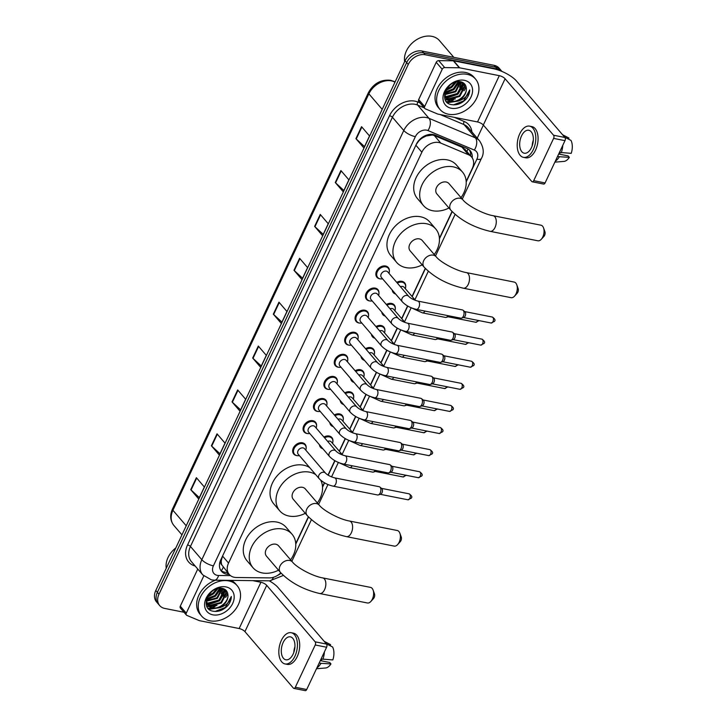 <?xml version="1.0" encoding="UTF-8"?>
<svg xmlns="http://www.w3.org/2000/svg" width="727" height="727" viewBox="0 0 727 727"><rect width="100%" height="100%" fill="white"/><g stroke="black" fill="none" stroke-linecap="round" stroke-linejoin="round"><path stroke-width="1.09" d="M396.733 282.376A7.488 5.652 -40.6 0 1 401.958 281.331A7.488 5.652 -40.6 0 1 404.63 282.839A7.488 5.652 -40.6 0 1 405.702 286.493M386.337 304.477A7.488 5.652 -40.6 0 1 391.562 303.432A7.488 5.652 -40.6 0 1 394.234 304.94A7.488 5.652 -40.6 0 1 395.297 308.593M375.932 326.577A7.488 5.652 -40.6 0 1 381.157 325.523A7.488 5.652 -40.6 0 1 383.838 327.032A7.488 5.652 -40.6 0 1 384.901 330.694M365.536 348.678A7.488 5.652 -40.6 0 1 370.761 347.624A7.488 5.652 -40.6 0 1 373.442 349.133A7.488 5.652 -40.6 0 1 374.505 352.795M355.139 370.77A7.488 5.652 -40.6 0 1 360.365 369.725A7.488 5.652 -40.6 0 1 363.037 371.233A7.488 5.652 -40.6 0 1 364.109 374.887M344.743 392.871A7.488 5.652 -40.6 0 1 349.96 391.826A7.488 5.652 -40.6 0 1 352.64 393.334A7.488 5.652 -40.6 0 1 353.704 396.987M334.338 414.972A7.488 5.652 -40.6 0 1 339.564 413.917A7.488 5.652 -40.6 0 1 342.244 415.426A7.488 5.652 -40.6 0 1 343.308 419.088M323.942 437.072A7.488 5.652 -40.6 0 1 329.167 436.018A7.488 5.652 -40.6 0 1 331.839 437.527A7.488 5.652 -40.6 0 1 332.911 441.189M369.988 300.969A7.488 5.652 -40.6 0 1 369.216 300.869A7.488 5.652 -40.6 0 1 366.535 299.36A7.488 5.652 -40.6 0 1 367.162 291.636A7.488 5.652 -40.6 0 1 375.223 288.11A7.488 5.652 -40.6 0 1 377.895 289.619A7.488 5.652 -40.6 0 1 378.958 293.272M359.592 323.07A7.488 5.652 -40.6 0 1 358.811 322.97A7.488 5.652 -40.6 0 1 356.139 321.461A7.488 5.652 -40.6 0 1 356.766 313.737A7.488 5.652 -40.6 0 1 364.818 310.202A7.488 5.652 -40.6 0 1 367.498 311.71A7.488 5.652 -40.6 0 1 368.562 315.373M349.196 345.171A7.488 5.652 -40.6 0 1 348.415 345.071A7.488 5.652 -40.6 0 1 345.743 343.562A7.488 5.652 -40.6 0 1 346.361 335.838A7.488 5.652 -40.6 0 1 354.422 332.303A7.488 5.652 -40.6 0 1 357.102 333.811A7.488 5.652 -40.6 0 1 358.166 337.473M338.791 367.271A7.488 5.652 -40.6 0 1 338.019 367.171A7.488 5.652 -40.6 0 1 335.338 365.654A7.488 5.652 -40.6 0 1 335.965 357.938A7.488 5.652 -40.6 0 1 344.025 354.403A7.488 5.652 -40.6 0 1 346.697 355.912A7.488 5.652 -40.6 0 1 347.77 359.565M380.385 278.877A7.488 5.652 -40.6 0 1 379.612 278.777A7.488 5.652 -40.6 0 1 376.931 277.26A7.488 5.652 -40.6 0 1 377.558 269.544A7.488 5.652 -40.6 0 1 385.619 266.009A7.488 5.652 -40.6 0 1 388.3 267.518A7.488 5.652 -40.6 0 1 389.363 271.171M328.395 389.363A7.488 5.652 -40.6 0 1 327.623 389.263A7.488 5.652 -40.6 0 1 324.942 387.755A7.488 5.652 -40.6 0 1 325.569 380.03A7.488 5.652 -40.6 0 1 333.629 376.504A7.488 5.652 -40.6 0 1 336.301 378.013A7.488 5.652 -40.6 0 1 337.364 381.666M317.999 411.464A7.488 5.652 -40.6 0 1 317.217 411.364A7.488 5.652 -40.6 0 1 314.546 409.855A7.488 5.652 -40.6 0 1 315.164 402.131A7.488 5.652 -40.6 0 1 323.224 398.596A7.488 5.652 -40.6 0 1 325.905 400.104A7.488 5.652 -40.6 0 1 326.968 403.767M307.594 433.565A7.488 5.652 -40.6 0 1 306.821 433.465A7.488 5.652 -40.6 0 1 304.14 431.956A7.488 5.652 -40.6 0 1 304.767 424.232A7.488 5.652 -40.6 0 1 312.828 420.697A7.488 5.652 -40.6 0 1 315.5 422.205A7.488 5.652 -40.6 0 1 316.572 425.868M297.198 455.665A7.488 5.652 -40.6 0 1 296.425 455.556A7.488 5.652 -40.6 0 1 293.744 454.048A7.488 5.652 -40.6 0 1 294.371 446.333A7.488 5.652 -40.6 0 1 302.432 442.798A7.488 5.652 -40.6 0 1 305.104 444.306A7.488 5.652 -40.6 0 1 306.167 447.959M466.18 181.423L472.314 168.382A14.031 10.605 139.4 0 0 471.587 156.987L465.253 149.617L461.972 147.181L434.283 135.531L432.438 135.004L426.158 136.004L422.814 137.685A4.68 3.535 139.4 0 0 420.161 139.048M471.587 156.987A14.031 10.605 139.4 0 0 468.461 154.733L440.771 143.092A14.031 10.605 139.4 0 0 438.881 142.519A14.031 10.605 139.4 0 0 421.869 152.225L228.542 563.071A14.031 10.605 139.4 0 0 229.269 574.466A14.031 10.605 139.4 0 0 236.348 577.502L269.335 577.892A14.031 10.605 139.4 0 0 280.804 572.849M221.78 564.888A14.031 10.605 -40.6 0 1 221.299 560.544L221.199 560.753A4.68 3.535 139.4 0 0 221.78 564.888L229.269 574.466M419.815 139.393A4.68 3.535 139.4 0 0 418.77 140.902L418.67 141.111A14.031 10.605 -40.6 0 1 422.814 137.685M418.67 141.111L416.344 144.328M228.542 563.071L222.553 556.082L221.299 560.544M295.744 543.614L308.357 516.815M322.506 486.736L324.378 482.746M327.986 475.094L334.783 460.654M339.236 451.176L345.18 438.554M349.642 429.075L355.576 416.453M360.038 406.984L365.981 394.352M370.434 384.883L376.377 372.26M380.839 362.782L386.773 350.16M391.235 340.681L397.178 328.059M401.631 318.59L407.574 305.958M412.027 296.489L425.259 268.39M439.408 238.302L452.021 211.502M395.624 294.017A7.488 5.652 -40.6 0 1 393.271 292.581A7.488 5.652 -40.6 0 1 392.216 290.046M385.228 316.118A7.488 5.652 -40.6 0 1 382.875 314.682A7.488 5.652 -40.6 0 1 381.811 312.137M374.832 338.219A7.488 5.652 -40.6 0 1 372.478 336.783A7.488 5.652 -40.6 0 1 371.415 334.238M364.427 360.319A7.488 5.652 -40.6 0 1 362.082 358.884A7.488 5.652 -40.6 0 1 361.019 356.339M354.031 382.411A7.488 5.652 -40.6 0 1 351.677 380.975A7.488 5.652 -40.6 0 1 350.623 378.44M343.635 404.512A7.488 5.652 -40.6 0 1 341.281 403.076A7.488 5.652 -40.6 0 1 340.218 400.532M333.23 426.613A7.488 5.652 -40.6 0 1 330.885 425.177A7.488 5.652 -40.6 0 1 329.822 422.632M322.833 448.713A7.488 5.652 -40.6 0 1 320.48 447.278A7.488 5.652 -40.6 0 1 319.426 444.733M472.186 157.786A14.031 10.605 139.4 0 0 470.205 150.771A14.031 10.605 139.4 0 0 467.079 148.517L435.237 135.131A14.031 10.605 139.4 0 0 433.347 134.55A14.031 10.605 139.4 0 0 416.335 144.264L220.754 559.899A14.031 10.605 139.4 0 0 221.481 571.295A14.031 10.605 139.4 0 0 228.56 574.339L229.169 574.339M227.687 593.359A18.711 14.14 -40.6 0 1 225.688 597.403A18.711 14.14 -40.6 0 0 227.687 593.359M215.056 606.545A18.711 14.14 -40.6 0 1 211.83 607.672A18.711 14.14 -40.6 0 0 215.056 606.545M211.094 607.845A18.711 14.14 -40.6 0 1 208.095 608.254A18.711 14.14 -40.6 0 0 211.094 607.845M466.071 86.777A18.711 14.14 -40.6 0 1 464.071 90.811A18.711 14.14 -40.6 0 0 466.071 86.777M453.439 99.953A18.711 14.14 -40.6 0 1 450.213 101.08A18.711 14.14 -40.6 0 0 453.439 99.953M449.477 101.253A18.711 14.14 -40.6 0 1 446.478 101.662A18.711 14.14 -40.6 0 0 449.477 101.253M183.995 612.252L164.72 608.426A14.031 10.605 -40.6 0 1 159.704 605.6A14.031 10.605 -40.6 0 1 158.977 594.204L408.247 64.476A14.031 10.605 -40.6 0 1 425.25 54.761L497.304 69.056A14.031 10.605 -40.6 0 1 501.884 71.41M483.373 125.089L477.23 138.148M159.704 605.6L156.514 601.874A14.031 10.605 -40.6 0 1 155.787 590.478L405.057 60.759A14.031 10.605 -40.6 0 1 422.06 51.044L494.115 65.339L495.705 67.193A14.031 10.605 -40.6 0 1 500.721 70.028A14.031 10.605 -40.6 0 0 495.705 67.193L423.659 52.907L495.705 67.193L497.304 69.056M405.057 60.759L406.647 62.613A14.031 10.605 -40.6 0 1 423.659 52.907A14.031 10.605 -40.6 0 0 406.647 62.613L157.377 592.341L406.647 62.613L408.247 64.476M158.104 603.737A14.031 10.605 -40.6 0 1 157.377 592.341A14.031 10.605 -40.6 0 0 158.104 603.737M227.569 572.485L226.96 572.476A14.031 10.605 -40.6 0 1 220.754 570.304M469.333 149.907A14.031 10.605 -40.6 0 1 470.596 155.842M199.343 497.632L191.065 489.989A3.744 1.254 -154.8 0 1 190.738 489.662L198.716 498.958L204.351 486.99L196.372 477.694L190.738 489.662M219.99 453.757L211.711 446.114A3.744 1.254 -154.8 0 1 211.384 445.778L219.363 455.084L224.997 443.116L217.019 433.819L211.384 445.778M240.637 409.874L232.358 402.24A3.744 1.254 -154.8 0 1 232.031 401.904L240.01 411.2L245.644 399.232L237.665 389.936L232.031 401.904M261.284 365.999L253.005 358.356A3.744 1.254 -154.8 0 1 252.678 358.029L260.657 367.326L266.291 355.358L258.312 346.061L252.678 358.029M364.518 146.609L356.239 138.966A3.744 1.254 -154.8 0 1 355.921 138.639L363.891 147.935L369.525 135.967L361.546 126.671L355.921 138.639M343.871 190.483L335.592 182.85A3.744 1.254 -154.8 0 1 335.274 182.513L343.244 191.81L348.878 179.842L340.899 170.545L335.274 182.513M323.224 234.367L314.945 226.724A3.744 1.254 -154.8 0 1 314.618 226.397L322.597 235.693L328.231 223.725L320.253 214.429L314.618 226.397M302.577 278.241L294.299 270.598A3.744 1.254 -154.8 0 1 293.972 270.271L301.95 279.568L307.585 267.6L299.606 258.303L293.972 270.271M281.931 322.116L273.652 314.482A3.744 1.254 -154.8 0 1 273.325 314.146L281.304 323.442L286.938 311.483L278.959 302.178L273.325 314.146M494.115 65.339A14.031 10.605 -40.6 0 1 499.131 68.165L501.939 71.437M424.659 106.551A2.335 1.772 139.4 0 0 424.777 108.45L418.797 101.48A2.335 1.772 -40.6 0 1 418.679 99.581L424.659 106.551L442.207 69.256L436.227 62.286A2.335 1.772 -40.6 0 1 438.717 60.632L453.33 60.804A2.335 1.772 -40.6 0 1 453.675 60.841L493.324 68.701A18.711 6.252 -154.8 0 1 516.47 81.006L564.924 137.485A2.335 1.318 101.2 0 1 564.988 140.647L553.611 138.394A2.335 1.318 -78.8 0 0 553.547 135.231L505.092 78.752A4.68 1.563 25.2 0 0 499.304 75.672L459.655 67.811A2.335 1.772 139.4 0 0 459.31 67.775L444.697 67.602A2.335 1.772 139.4 0 0 442.207 69.256M418.679 99.581L436.227 62.286M424.777 108.45A2.335 1.772 139.4 0 0 425.304 108.832L437.563 113.985A2.335 1.772 139.4 0 0 437.881 114.084L477.53 121.945A4.68 1.563 25.2 0 1 483.319 125.026L531.773 181.505A2.335 1.318 -78.8 0 0 532.264 181.805A2.335 1.318 -78.8 0 0 533.709 180.669L545.086 182.931L564.988 140.647M545.086 182.931A2.335 1.318 101.2 0 1 543.632 184.058L532.264 181.805M533.709 180.669L553.611 138.394M531.492 147.554A11.696 6.579 -78.8 0 0 528.783 130.269A11.696 6.579 -78.8 0 0 521.523 135.931A11.696 6.579 -78.8 0 0 524.231 153.206A11.696 6.579 -78.8 0 0 531.492 147.554M523.413 157.341L525.694 157.795A15.903 8.951 -78.8 0 0 535.563 150.089A15.903 8.951 -78.8 0 0 531.882 126.589L529.601 126.144A15.903 8.951 -78.8 0 0 519.732 133.841A15.903 8.951 -78.8 0 0 523.413 157.341A15.903 8.951 -78.8 0 0 533.291 149.644A15.903 8.951 -78.8 0 0 529.601 126.144M555.301 161.23A15.44 8.688 -78.8 0 0 559.381 156.732L569.341 157.332L568.114 155.905L558.681 154.033M557.582 156.378L559.381 156.732M568.478 139.13L568.977 138.075L562.689 134.877M568.977 138.075A12.159 6.843 -78.8 0 0 568.587 137.848L562.589 134.768M554.865 162.148L563.916 161.403A12.159 6.843 -78.8 0 0 569.341 157.332M559.745 152.443A9.351 5.271 -78.8 0 0 560.008 154.297M564.679 137.203L570.977 140.393A12.159 6.843 -78.8 0 1 571.213 153.352L559.463 152.388M561.253 152.743A15.44 8.688 -78.8 0 0 562.798 145.291M533.327 140.138A11.696 6.579 -78.8 0 0 532.2 145.818M404.63 61.659A21.047 15.912 -40.6 0 1 412.318 42.938A21.047 15.912 -40.6 0 1 431.929 36.35A21.047 15.912 -40.6 0 1 439.453 40.594L453.83 57.351M448.395 114.221A23.391 17.675 -40.6 0 1 440.035 109.504A23.391 17.675 -40.6 0 1 441.98 85.368A23.391 17.675 -40.6 0 1 467.17 74.336A23.391 17.675 -40.6 0 1 475.531 79.052A23.391 17.675 -40.6 0 1 473.577 103.179A23.391 17.675 -40.6 0 1 448.395 114.221M440.035 109.504L438.436 107.651A23.391 17.675 -40.6 0 1 440.389 83.514A23.391 17.675 -40.6 0 1 465.571 72.473A23.391 17.675 -40.6 0 1 473.931 77.189L475.531 79.052M466.089 99.117C468.47 96.173 469.687 93.101 469.733 89.894C468.188 95.737 464.008 99.535 457.201 101.271A11.696 8.842 -40.6 0 0 466.252 87.849C465.834 84.632 464.035 82.624 460.863 81.815C447.896 78.452 437.354 102.153 451.14 104.552C456.574 105.56 461.554 103.752 466.089 99.117M464.353 80.315A16.376 12.377 -40.6 0 1 471.051 96.909A16.376 12.377 -40.6 0 1 451.213 108.241A16.376 12.377 -40.6 0 1 444.506 91.647A16.376 12.377 -40.6 0 1 464.353 80.315M445.497 97.536L448.414 98.799L459.3 95.828L464.326 86.24L463.281 82.814M445.678 97.881L448.913 99.381L459.8 96.409L464.826 86.822L463.435 82.914M444.933 96L446.414 96.473L457.31 93.501L462.336 83.923L462.054 82.178M445.051 96.4L446.914 97.054L457.801 94.083L462.826 84.505L462.417 82.333M444.67 94.201L455.311 91.184L460.345 81.715M444.706 94.683L455.811 91.766L460.809 81.806M445.197 92.065L453.321 88.858L458.11 81.624M445.006 92.656L453.821 89.439L458.728 81.606M446.587 89.112L451.322 86.531L454.948 82.287M446.096 89.975L451.821 87.113L455.884 82.006M444.533 95.755L446.551 99.145L450.904 101.707L457.201 101.271M446.314 98.854L450.404 101.126C457.801 103.243 467.615 94.546 466.252 87.849M444.67 94.156L446.551 99.145M444.56 96.773L445.178 97.3M444.57 96.836L445.369 97.636M445.805 90.557L451.967 87.24L456.429 81.869M444.797 93.483L453.966 89.566L459.5 81.624M444.724 97.891L445.66 98.072M446.578 98.163L457.955 94.21L463.935 84.141M446.614 101.835L448.768 102.552L458.792 100.944M446.024 90.121L447.378 89.594M455.593 82.596L455.956 81.978M457.592 84.914L459.164 81.606M459.582 87.24L461.627 82.024M461.581 89.566L463.708 83.596M445.224 99.563L447.559 100.126M447.968 100.172L455.356 98.899M446.387 101.544L448.514 102.262L457.247 101.262M453.457 104.87L463.69 100.889L469.733 89.894M543.532 227.878L544.896 231.64A3.272 1.845 101.2 0 1 544.596 235.375A3.272 1.845 101.2 0 1 543.969 236.348L541.27 239.301A7.952 4.48 -78.8 0 0 542.796 236.947A7.952 4.48 -78.8 0 0 543.532 227.878A7.952 4.48 -78.8 0 0 540.952 225.197L493.179 215.719A7.952 4.48 101.2 0 1 495.023 227.469A7.952 4.48 101.2 0 1 490.08 231.322L537.862 240.791A7.952 4.48 -78.8 0 0 541.27 239.301M493.179 215.719C483.082 214.056 467.07 205.278 462.945 199.88L448.986 183.613A7.952 6.007 139.4 0 0 446.142 182.004A7.952 6.007 139.4 0 0 437.581 185.758A7.952 6.007 139.4 0 0 436.918 193.964L450.876 210.239C460.863 220.472 473.931 227.496 490.08 231.322M448.959 208.004A25.727 19.447 -40.6 0 1 432.629 210.73A25.727 19.447 -40.6 0 1 423.423 205.541A25.727 19.447 -40.6 0 1 425.577 178.996A25.727 19.447 -40.6 0 1 453.275 166.856A25.727 19.447 -40.6 0 1 462.472 172.035A25.727 19.447 -40.6 0 1 461.027 197.644M423.423 205.541L417.443 198.571A25.727 19.447 -40.6 0 1 419.588 172.017A25.727 19.447 -40.6 0 1 447.296 159.876A25.727 19.447 -40.6 0 1 456.492 165.065L462.472 172.035M516.761 284.757L518.133 288.519A3.272 1.845 101.2 0 1 517.833 292.254A3.272 1.845 101.2 0 1 517.197 293.226L514.498 296.18A7.952 4.48 -78.8 0 0 516.034 293.826A7.952 4.48 -78.8 0 0 516.761 284.757A7.952 4.48 -78.8 0 0 514.189 282.076L466.407 272.598A7.952 4.48 101.2 0 1 468.252 284.348A7.952 4.48 101.2 0 1 463.317 288.201L511.09 297.679A7.952 4.48 -78.8 0 0 514.498 296.18M466.407 272.598C456.311 270.935 440.308 262.165 436.182 256.767L422.223 240.492A7.952 6.007 139.4 0 0 419.379 238.892A7.952 6.007 139.4 0 0 410.81 242.645A7.952 6.007 139.4 0 0 410.146 250.851L424.114 267.118C434.101 277.35 447.169 284.384 463.317 288.201M422.196 264.882A25.727 19.447 -40.6 0 1 405.866 267.609A25.727 19.447 -40.6 0 1 396.66 262.42A25.727 19.447 -40.6 0 1 398.805 235.875A25.727 19.447 -40.6 0 1 426.513 223.734A25.727 19.447 -40.6 0 1 435.709 228.923A25.727 19.447 -40.6 0 1 434.264 254.532M396.66 262.42L390.681 255.45A25.727 19.447 -40.6 0 1 392.825 228.905A25.727 19.447 -40.6 0 1 420.524 216.764A25.727 19.447 -40.6 0 1 429.73 221.944L435.709 228.923M399.859 533.191L401.231 536.953A3.272 1.845 101.2 0 1 400.931 540.688A3.272 1.845 101.2 0 1 400.295 541.651L397.596 544.614A7.952 4.48 -78.8 0 0 399.132 542.26A7.952 4.48 -78.8 0 0 399.859 533.191A7.952 4.48 -78.8 0 0 397.287 530.51L349.505 521.032A7.952 4.48 101.2 0 1 351.35 532.782A7.952 4.48 101.2 0 1 346.415 536.626L394.188 546.104A7.952 4.48 -78.8 0 0 397.596 544.614M349.505 521.032C339.409 519.369 323.406 510.59 319.28 505.192L305.322 488.926A7.952 6.007 139.4 0 0 302.477 487.317A7.952 6.007 139.4 0 0 293.908 491.07A7.952 6.007 139.4 0 0 293.245 499.276L307.212 515.552C317.199 525.785 330.267 532.809 346.415 536.626M305.295 513.317A25.727 19.447 -40.6 0 1 288.964 516.043A25.727 19.447 -40.6 0 1 279.759 510.854A25.727 19.447 -40.6 0 1 281.903 484.3A25.727 19.447 -40.6 0 1 309.611 472.159A25.727 19.447 -40.6 0 1 315.7 474.613M279.759 510.854L273.779 503.884A25.727 19.447 -40.6 0 1 275.924 477.33A25.727 19.447 -40.6 0 1 303.622 465.189A25.727 19.447 -40.6 0 1 309.72 467.643M320.716 480.183A25.727 19.447 -40.6 0 1 317.363 502.957M373.096 590.07L374.46 593.832A3.272 1.845 101.2 0 1 374.16 597.567A3.272 1.845 101.2 0 1 373.533 598.539L370.834 601.493A7.952 4.48 -78.8 0 0 372.36 599.139A7.952 4.48 -78.8 0 0 373.096 590.07A7.952 4.48 -78.8 0 0 370.525 587.389L322.743 577.91A7.952 4.48 101.2 0 1 324.587 589.661A7.952 4.48 101.2 0 1 319.644 593.514L367.426 602.983A7.952 4.48 -78.8 0 0 370.834 601.493M322.743 577.91C312.646 576.247 296.634 567.469 292.508 562.071L278.55 545.804A7.952 6.007 139.4 0 0 275.706 544.205A7.952 6.007 139.4 0 0 267.145 547.958A7.952 6.007 139.4 0 0 266.482 556.164L280.44 572.431C290.427 582.663 303.504 589.688 319.644 593.514M278.523 570.195A25.727 19.447 -40.6 0 1 262.193 572.921A25.727 19.447 -40.6 0 1 252.996 567.732A25.727 19.447 -40.6 0 1 255.141 541.188A25.727 19.447 -40.6 0 1 282.839 529.047A25.727 19.447 -40.6 0 1 292.045 534.227A25.727 19.447 -40.6 0 1 290.591 559.835M252.996 567.732L247.007 560.762A25.727 19.447 -40.6 0 1 249.152 534.209A25.727 19.447 -40.6 0 1 276.86 522.068A25.727 19.447 -40.6 0 1 286.056 527.257L292.045 534.227M416.262 309.357C410.591 308.039 405.939 305.531 402.313 301.814L381.411 277.46A4.208 3.181 -40.6 0 1 381.766 273.116A4.208 3.181 -40.6 0 1 386.301 271.126A4.208 3.181 -40.6 0 1 387.809 271.971L408.701 296.334C410.764 298.397 413.836 299.978 417.898 301.096A4.208 2.372 101.2 0 1 418.879 307.321A4.208 2.372 101.2 0 1 418.77 307.539A4.208 2.372 101.2 0 1 416.262 309.357L460.782 318.19A4.208 2.372 101.2 0 0 461.472 318.144A4.208 2.372 101.2 0 0 463.399 316.145A4.208 2.372 101.2 0 0 463.29 310.465A4.208 2.372 101.2 0 0 463.044 310.229A4.208 2.372 101.2 0 0 462.417 309.929L417.898 301.096M382.584 278.814A7.016 5.307 -40.6 0 1 380.203 278.841A7.016 5.307 -40.6 0 1 377.686 277.423A7.016 5.307 -40.6 0 1 378.276 270.18A7.016 5.307 -40.6 0 1 385.828 266.873A7.016 5.307 -40.6 0 1 388.336 268.29A7.016 5.307 -40.6 0 1 388.972 273.334M464.717 311.61A3.044 1.708 101.2 0 1 464.916 311.747A3.044 1.708 101.2 0 1 465.098 311.919A3.044 1.708 101.2 0 1 465.171 316.018A3.044 1.708 101.2 0 1 463.781 317.463L461.472 318.144M405.866 331.457C400.186 330.14 395.543 327.632 391.917 323.915L371.015 299.551A4.208 3.181 -40.6 0 1 371.37 295.207A4.208 3.181 -40.6 0 1 375.904 293.226A4.208 3.181 -40.6 0 1 377.404 294.072L398.305 318.435C400.368 320.489 403.43 322.079 407.502 323.197A4.208 2.372 101.2 0 1 408.474 329.413A4.208 2.372 101.2 0 1 408.365 329.64A4.208 2.372 101.2 0 1 405.866 331.457L450.386 340.281A4.208 2.372 101.2 0 0 451.076 340.245A4.208 2.372 101.2 0 0 452.994 338.246A4.208 2.372 101.2 0 0 452.894 332.566A4.208 2.372 101.2 0 0 452.648 332.33A4.208 2.372 101.2 0 0 452.021 332.03L407.502 323.197M372.188 300.914A7.016 5.307 -40.6 0 1 369.798 300.942A7.016 5.307 -40.6 0 1 367.289 299.524A7.016 5.307 -40.6 0 1 367.88 292.281A7.016 5.307 -40.6 0 1 375.432 288.973A7.016 5.307 -40.6 0 1 377.94 290.382A7.016 5.307 -40.6 0 1 378.576 295.435M481.901 339.145C484.527 340.945 485.245 342.372 484.064 343.426A3.044 1.018 -154.8 0 1 482.61 343.635A3.044 1.708 101.2 0 0 481.901 339.145L454.311 333.675A3.044 1.708 101.2 0 1 454.52 333.838A3.044 1.708 101.2 0 1 454.693 334.011A3.044 1.708 101.2 0 1 454.775 338.119A3.044 1.708 101.2 0 1 453.384 339.564L451.076 340.245M395.47 353.549C389.79 352.241 385.137 349.723 381.521 346.016L360.619 321.652A4.208 3.181 -40.6 0 1 360.965 317.308A4.208 3.181 -40.6 0 1 365.499 315.318A4.208 3.181 -40.6 0 1 367.008 316.172L387.909 340.527C389.972 342.59 393.034 344.18 397.106 345.298A4.208 2.372 101.2 0 1 398.078 351.514A4.208 2.372 101.2 0 1 397.969 351.741A4.208 2.372 101.2 0 1 395.47 353.549L439.98 362.382A4.208 2.372 101.2 0 0 440.68 362.346A4.208 2.372 101.2 0 0 442.598 360.347A4.208 2.372 101.2 0 0 442.489 354.667A4.208 2.372 101.2 0 0 442.243 354.422A4.208 2.372 101.2 0 0 441.625 354.122L397.106 345.298M361.782 323.015A7.016 5.307 -40.6 0 1 359.402 323.033A7.016 5.307 -40.6 0 1 356.893 321.625A7.016 5.307 -40.6 0 1 357.475 314.382A7.016 5.307 -40.6 0 1 365.036 311.065A7.016 5.307 -40.6 0 1 367.544 312.483A7.016 5.307 -40.6 0 1 368.171 317.535M443.915 355.812A3.044 1.708 101.2 0 1 444.124 355.939A3.044 1.708 101.2 0 1 444.297 356.112A3.044 1.708 101.2 0 1 444.37 360.219A3.044 1.708 101.2 0 1 442.988 361.655L440.68 362.346M385.065 375.65C379.394 374.341 374.741 371.824 371.115 368.107L350.214 343.753A4.208 3.181 -40.6 0 1 350.568 339.409A4.208 3.181 -40.6 0 1 355.103 337.419A4.208 3.181 -40.6 0 1 356.612 338.273L377.504 362.628C379.576 364.69 382.638 366.281 386.7 367.389A4.208 2.372 101.2 0 1 387.682 373.614A4.208 2.372 101.2 0 1 387.573 373.832A4.208 2.372 101.2 0 1 385.065 375.65L429.584 384.483A4.208 2.372 101.2 0 0 430.275 384.447A4.208 2.372 101.2 0 0 432.202 382.447A4.208 2.372 101.2 0 0 432.092 376.759A4.208 2.372 101.2 0 0 431.847 376.522A4.208 2.372 101.2 0 0 431.22 376.222L386.7 367.389M351.386 345.116A7.016 5.307 -40.6 0 1 349.005 345.134A7.016 5.307 -40.6 0 1 346.497 343.717A7.016 5.307 -40.6 0 1 347.079 336.483A7.016 5.307 -40.6 0 1 354.631 333.166A7.016 5.307 -40.6 0 1 357.139 334.584A7.016 5.307 -40.6 0 1 357.775 339.627M433.519 377.904A3.044 1.708 101.2 0 1 433.719 378.04A3.044 1.708 101.2 0 1 433.901 378.213A3.044 1.708 101.2 0 1 433.974 382.311A3.044 1.708 101.2 0 1 432.592 383.756L430.275 384.447M374.669 397.751C368.989 396.433 364.345 393.925 360.719 390.208L339.818 365.854A4.208 3.181 -40.6 0 1 340.172 361.51A4.208 3.181 -40.6 0 1 344.707 359.52A4.208 3.181 -40.6 0 1 346.206 360.365L367.108 384.728C369.171 386.791 372.242 388.372 376.304 389.49A4.208 2.372 101.2 0 1 377.286 395.715A4.208 2.372 101.2 0 1 377.177 395.933A4.208 2.372 101.2 0 1 374.669 397.751L419.188 406.584A4.208 2.372 101.2 0 0 419.879 406.538A4.208 2.372 101.2 0 0 421.796 404.539A4.208 2.372 101.2 0 0 421.696 398.859A4.208 2.372 101.2 0 0 421.451 398.623A4.208 2.372 101.2 0 0 420.824 398.323L376.304 389.49M340.99 367.208A7.016 5.307 -40.6 0 1 338.6 367.235A7.016 5.307 -40.6 0 1 336.092 365.817A7.016 5.307 -40.6 0 1 336.683 358.575A7.016 5.307 -40.6 0 1 344.234 355.267A7.016 5.307 -40.6 0 1 346.743 356.684A7.016 5.307 -40.6 0 1 347.379 361.728M450.704 405.439C453.33 407.238 454.057 408.665 452.866 409.719A3.044 1.018 -154.8 0 1 451.412 409.937A3.044 1.708 101.2 0 0 450.704 405.439L423.114 399.968A3.044 1.708 101.2 0 1 423.323 400.141A3.044 1.708 101.2 0 1 423.496 400.304A3.044 1.708 101.2 0 1 423.577 404.412A3.044 1.708 101.2 0 1 422.187 405.857L419.879 406.538M364.272 419.852C358.593 418.534 353.94 416.017 350.323 412.309L329.422 387.945A4.208 3.181 -40.6 0 1 329.776 383.602A4.208 3.181 -40.6 0 1 334.302 381.62A4.208 3.181 -40.6 0 1 335.81 382.466L356.712 406.829C358.774 408.883 361.837 410.473 365.908 411.591A4.208 2.372 101.2 0 1 366.881 417.807A4.208 2.372 101.2 0 1 366.772 418.034A4.208 2.372 101.2 0 1 364.272 419.852L408.783 428.676A4.208 2.372 101.2 0 0 409.483 428.639A4.208 2.372 101.2 0 0 411.4 426.64A4.208 2.372 101.2 0 0 411.291 420.96A4.208 2.372 101.2 0 0 411.055 420.724A4.208 2.372 101.2 0 0 410.428 420.424L365.908 411.591M330.585 389.308A7.016 5.307 -40.6 0 1 328.204 389.336A7.016 5.307 -40.6 0 1 325.696 387.918A7.016 5.307 -40.6 0 1 326.278 380.675A7.016 5.307 -40.6 0 1 333.838 377.368A7.016 5.307 -40.6 0 1 336.347 378.776A7.016 5.307 -40.6 0 1 336.983 383.829M412.727 422.105A3.044 1.708 101.2 0 1 412.927 422.233A3.044 1.708 101.2 0 1 413.1 422.405A3.044 1.708 101.2 0 1 413.181 426.513A3.044 1.708 101.2 0 1 411.791 427.958L409.483 428.639M353.867 441.943C348.197 440.635 343.544 438.117 339.918 434.41L319.026 410.046A4.208 3.181 -40.6 0 1 319.371 405.702A4.208 3.181 -40.6 0 1 323.906 403.712A4.208 3.181 -40.6 0 1 325.414 404.566L346.316 428.921C348.378 430.984 351.441 432.574 355.512 433.692A4.208 2.372 101.2 0 1 356.484 439.908A4.208 2.372 101.2 0 1 356.375 440.135A4.208 2.372 101.2 0 1 353.867 441.943L398.387 450.776A4.208 2.372 101.2 0 0 399.078 450.74A4.208 2.372 101.2 0 0 401.004 448.741A4.208 2.372 101.2 0 0 400.895 443.061A4.208 2.372 101.2 0 0 400.65 442.816A4.208 2.372 101.2 0 0 400.023 442.516L355.512 433.692M320.189 411.409A7.016 5.307 -40.6 0 1 317.808 411.427A7.016 5.307 -40.6 0 1 315.3 410.019A7.016 5.307 -40.6 0 1 315.882 402.776A7.016 5.307 -40.6 0 1 323.433 399.459A7.016 5.307 -40.6 0 1 325.95 400.877A7.016 5.307 -40.6 0 1 326.577 405.93M402.322 444.206A3.044 1.708 101.2 0 1 402.522 444.333A3.044 1.708 101.2 0 1 402.703 444.506A3.044 1.708 101.2 0 1 402.776 448.614A3.044 1.708 101.2 0 1 401.395 450.049L399.078 450.74M343.471 464.044C337.801 462.735 333.148 460.218 329.522 456.501L308.621 432.147A4.208 3.181 -40.6 0 1 308.975 427.803A4.208 3.181 -40.6 0 1 313.51 425.813A4.208 3.181 -40.6 0 1 315.009 426.667L335.91 451.022C337.973 453.085 341.045 454.675 345.107 455.784A4.208 2.372 101.2 0 1 346.088 462.008A4.208 2.372 101.2 0 1 345.979 462.227A4.208 2.372 101.2 0 1 343.471 464.044L387.991 472.877A4.208 2.372 101.2 0 0 388.681 472.841A4.208 2.372 101.2 0 0 390.599 470.842A4.208 2.372 101.2 0 0 390.499 465.153A4.208 2.372 101.2 0 0 390.254 464.916A4.208 2.372 101.2 0 0 389.627 464.617L345.107 455.784M309.793 433.51A7.016 5.307 -40.6 0 1 307.412 433.528A7.016 5.307 -40.6 0 1 304.895 432.111A7.016 5.307 -40.6 0 1 305.485 424.877A7.016 5.307 -40.6 0 1 313.037 421.56A7.016 5.307 -40.6 0 1 315.545 422.978A7.016 5.307 -40.6 0 1 316.181 428.021M391.926 466.298A3.044 1.708 101.2 0 1 392.126 466.434A3.044 1.708 101.2 0 1 392.307 466.607A3.044 1.708 101.2 0 1 392.38 470.705A3.044 1.708 101.2 0 1 390.99 472.15L388.681 472.841M333.075 486.145C327.395 484.827 322.752 482.319 319.126 478.602L298.224 454.248A4.208 3.181 -40.6 0 1 298.579 449.904A4.208 3.181 -40.6 0 1 303.104 447.914A4.208 3.181 -40.6 0 1 304.613 448.759L325.514 473.123C327.577 475.185 330.64 476.767 334.711 477.884A4.208 2.372 101.2 0 1 335.683 484.109A4.208 2.372 101.2 0 1 335.574 484.327A4.208 2.372 101.2 0 1 333.075 486.145L377.595 494.978A4.208 2.372 101.2 0 0 378.285 494.933A4.208 2.372 101.2 0 0 380.203 492.933A4.208 2.372 101.2 0 0 380.103 487.254A4.208 2.372 101.2 0 0 379.857 487.017A4.208 2.372 101.2 0 0 379.23 486.717L334.711 477.884M299.388 455.602A7.016 5.307 -40.6 0 1 297.007 455.629A7.016 5.307 -40.6 0 1 294.499 454.211A7.016 5.307 -40.6 0 1 295.08 446.969A7.016 5.307 -40.6 0 1 302.641 443.661A7.016 5.307 -40.6 0 1 305.149 445.078A7.016 5.307 -40.6 0 1 305.785 450.122M381.53 488.399A3.044 1.708 101.2 0 1 381.73 488.535A3.044 1.708 101.2 0 1 381.902 488.698A3.044 1.708 101.2 0 1 381.984 492.806A3.044 1.708 101.2 0 1 380.594 494.251L378.285 494.933M400.432 286.683A4.208 3.181 -40.6 0 1 402.64 286.447A4.208 3.181 -40.6 0 1 404.139 287.292L415.453 300.396M395.443 293.808A7.016 5.307 -40.6 0 1 394.025 292.745A7.016 5.307 -40.6 0 1 393.198 291.182M397.369 283.121A7.016 5.307 -40.6 0 1 402.167 282.194A7.016 5.307 -40.6 0 1 404.675 283.612A7.016 5.307 -40.6 0 1 405.312 288.655M449.44 315.936A3.044 1.708 101.2 0 1 448.45 316.699L446.142 317.39A4.208 2.372 101.2 0 1 445.451 317.426L422.469 312.874L411.155 307.748L404.485 321.907M447.941 315.636A4.208 2.372 101.2 0 1 446.142 317.39M390.026 308.784A4.208 3.181 -40.6 0 1 392.244 308.548A4.208 3.181 -40.6 0 1 393.743 309.393L405.057 322.488M385.046 315.909A7.016 5.307 -40.6 0 1 383.629 314.846A7.016 5.307 -40.6 0 1 382.793 313.282M386.973 305.222A7.016 5.307 -40.6 0 1 391.771 304.295A7.016 5.307 -40.6 0 1 394.279 305.703A7.016 5.307 -40.6 0 1 394.915 310.756M439.044 338.037A3.044 1.708 101.2 0 1 438.054 338.8L435.746 339.491A4.208 2.372 101.2 0 1 435.055 339.527L412.073 334.965L400.759 329.849L394.089 344.007M437.545 337.737A4.208 2.372 101.2 0 1 435.746 339.491M379.63 330.885A4.208 3.181 -40.6 0 1 381.839 330.64A4.208 3.181 -40.6 0 1 383.347 331.494L394.661 344.589M374.65 338A7.016 5.307 -40.6 0 1 373.233 336.946A7.016 5.307 -40.6 0 1 372.397 335.383M376.568 327.323A7.016 5.307 -40.6 0 1 381.375 326.387A7.016 5.307 -40.6 0 1 383.883 327.804A7.016 5.307 -40.6 0 1 384.51 332.857M428.639 360.138A3.044 1.708 101.2 0 1 427.658 360.901L425.35 361.583A4.208 2.372 101.2 0 1 424.65 361.628L401.677 357.066L390.363 351.941L383.683 366.108M427.14 359.838A4.208 2.372 101.2 0 1 425.35 361.583M369.234 352.986A4.208 3.181 -40.6 0 1 371.442 352.74A4.208 3.181 -40.6 0 1 372.951 353.595L384.256 366.69M364.245 360.101A7.016 5.307 -40.6 0 1 362.837 359.038A7.016 5.307 -40.6 0 1 362.001 357.484M366.172 349.414A7.016 5.307 -40.6 0 1 370.97 348.487A7.016 5.307 -40.6 0 1 373.478 349.905A7.016 5.307 -40.6 0 1 374.114 354.949M418.243 382.229A3.044 1.708 101.2 0 1 417.262 383.002L414.944 383.683A4.208 2.372 101.2 0 1 414.254 383.72L391.271 379.167L379.967 374.041L373.287 388.209M416.744 381.939A4.208 2.372 101.2 0 1 414.944 383.683M358.829 375.077A4.208 3.181 -40.6 0 1 361.046 374.841A4.208 3.181 -40.6 0 1 362.546 375.686L373.86 388.791M353.849 382.202A7.016 5.307 -40.6 0 1 352.431 381.139A7.016 5.307 -40.6 0 1 351.595 379.576M355.776 371.515A7.016 5.307 -40.6 0 1 360.574 370.588A7.016 5.307 -40.6 0 1 363.082 372.006A7.016 5.307 -40.6 0 1 363.718 377.049M407.847 404.33A3.044 1.708 101.2 0 1 406.856 405.093L404.548 405.784A4.208 2.372 101.2 0 1 403.858 405.82L380.875 401.268L369.561 396.142L362.891 410.301M406.348 404.03A4.208 2.372 101.2 0 1 404.548 405.784M348.433 397.178A4.208 3.181 -40.6 0 1 350.641 396.942A4.208 3.181 -40.6 0 1 352.15 397.787L363.464 410.882M343.453 404.303A7.016 5.307 -40.6 0 1 342.035 403.24A7.016 5.307 -40.6 0 1 341.199 401.677M345.38 393.616A7.016 5.307 -40.6 0 1 350.178 392.689A7.016 5.307 -40.6 0 1 352.686 394.098A7.016 5.307 -40.6 0 1 353.313 399.15M397.442 426.431A3.044 1.708 101.2 0 1 396.46 427.194L394.152 427.885A4.208 2.372 101.2 0 1 393.452 427.921L370.479 423.359L359.165 418.243M395.942 426.131A4.208 2.372 101.2 0 1 394.152 427.885M338.037 419.279A4.208 3.181 -40.6 0 1 340.245 419.034A4.208 3.181 -40.6 0 1 341.754 419.888L353.068 432.983M333.048 426.395A7.016 5.307 -40.6 0 1 331.639 425.34A7.016 5.307 -40.6 0 1 330.803 423.777M334.974 415.717A7.016 5.307 -40.6 0 1 339.773 414.781A7.016 5.307 -40.6 0 1 342.29 416.198A7.016 5.307 -40.6 0 1 342.917 421.242M387.046 448.532A3.044 1.708 101.2 0 1 386.064 449.295L383.747 449.977A4.208 2.372 101.2 0 1 383.056 450.022L360.083 445.46L348.769 440.335L342.09 454.502M385.546 448.232A4.208 2.372 101.2 0 1 383.747 449.977M327.641 441.38A4.208 3.181 -40.6 0 1 329.849 441.135A4.208 3.181 -40.6 0 1 331.348 441.989L342.662 455.084M322.652 448.495A7.016 5.307 -40.6 0 1 321.234 447.432A7.016 5.307 -40.6 0 1 320.398 445.878M324.578 437.808A7.016 5.307 -40.6 0 1 329.376 436.882A7.016 5.307 -40.6 0 1 331.885 438.299A7.016 5.307 -40.6 0 1 332.521 443.343M376.65 470.623A3.044 1.708 101.2 0 1 375.659 471.396L373.351 472.077A4.208 2.372 101.2 0 1 372.66 472.114L349.678 467.561L338.364 462.436L331.548 476.903M375.15 470.333A4.208 2.372 101.2 0 1 373.351 472.077M186.276 613.143A2.335 1.772 139.4 0 0 186.394 615.042L180.414 608.072A2.335 1.772 -40.6 0 1 180.296 606.173L186.276 613.143L203.778 575.948M180.296 606.173L197.762 569.041M269.263 580.837A18.711 6.252 -154.8 0 1 278.087 587.598L326.541 644.077A2.335 1.318 101.2 0 1 326.605 647.239L315.227 644.976A2.335 1.318 -78.8 0 0 315.164 641.823L266.709 585.344A4.68 1.563 25.2 0 0 260.92 582.263L252.723 580.637M186.394 615.042A2.335 1.772 139.4 0 0 186.921 615.424L199.18 620.576A2.335 1.772 139.4 0 0 199.498 620.676L239.147 628.537A4.68 1.563 25.2 0 1 244.935 631.618L293.39 688.096A2.335 1.318 -78.8 0 0 293.881 688.396A2.335 1.318 -78.8 0 0 295.326 687.26L306.703 689.514L326.605 647.239M306.703 689.514A2.335 1.318 101.2 0 1 305.249 690.65L293.881 688.396M295.326 687.26L315.227 644.976M293.108 654.136A11.696 6.579 -78.8 0 0 290.4 636.861A11.696 6.579 -78.8 0 0 283.139 642.523A11.696 6.579 -78.8 0 0 285.847 659.798A11.696 6.579 -78.8 0 0 293.108 654.136M285.029 663.933L287.31 664.378A15.903 8.951 -78.8 0 0 297.179 656.681A15.903 8.951 -78.8 0 0 293.499 633.181L291.218 632.726A15.903 8.951 -78.8 0 0 281.349 640.423A15.903 8.951 -78.8 0 0 285.029 663.933A15.903 8.951 -78.8 0 0 294.908 656.236A15.903 8.951 -78.8 0 0 291.218 632.726M316.917 667.822A15.44 8.688 -78.8 0 0 320.998 663.324L330.958 663.924L329.731 662.497L320.298 660.625M319.198 662.969L320.998 663.324M330.094 645.721L330.594 644.658L324.306 641.468M330.594 644.658A12.159 6.843 -78.8 0 0 330.203 644.44L324.206 641.35M316.481 668.74L325.532 667.995A12.159 6.843 -78.8 0 0 330.958 663.924M321.361 659.035A9.351 5.271 -78.8 0 0 321.625 660.888M326.296 643.795L332.593 646.985A12.159 6.843 -78.8 0 1 332.83 659.934L321.08 658.98M322.87 659.334A15.44 8.688 -78.8 0 0 324.415 651.883M294.944 646.73A11.696 6.579 -78.8 0 0 293.817 652.41M166.247 568.25A21.047 15.912 -40.6 0 1 175.807 547.949M210.012 620.813A23.391 17.675 -40.6 0 1 201.652 616.096A23.391 17.675 -40.6 0 1 203.596 591.96A23.391 17.675 -40.6 0 1 228.787 580.928A23.391 17.675 -40.6 0 1 237.147 585.635A23.391 17.675 -40.6 0 1 235.194 609.771A23.391 17.675 -40.6 0 1 210.012 620.813M201.652 616.096L200.052 614.242A23.391 17.675 -40.6 0 1 215.446 580.201M227.705 605.709C230.086 602.765 231.304 599.684 231.35 596.485C229.805 602.329 225.624 606.127 218.818 607.863A11.696 8.842 -40.6 0 0 227.869 594.441C227.451 591.224 225.652 589.206 222.48 588.407C209.512 585.044 198.971 608.735 212.757 611.134C218.191 612.152 223.171 610.344 227.705 605.709M225.97 586.907A16.376 12.377 -40.6 0 1 232.667 603.501A16.376 12.377 -40.6 0 1 212.829 614.833A16.376 12.377 -40.6 0 1 206.123 598.239A16.376 12.377 -40.6 0 1 225.97 586.907M207.113 604.128L210.03 605.391L220.917 602.419L225.943 592.832L224.897 589.397M207.295 604.473L210.53 605.973L221.417 603.001L226.442 593.414L225.052 589.506M206.55 602.592L208.031 603.065L218.927 600.093L223.952 590.506L223.671 588.77M206.668 602.992L208.531 603.646L219.418 600.675L224.443 591.087L224.034 588.925M206.286 600.793L216.928 597.767L221.962 588.307M206.323 601.274L217.428 598.348L222.426 588.397M206.813 598.657L214.938 595.449L219.727 588.216M206.622 599.248L215.437 596.031L220.345 588.198M208.204 595.704L212.938 593.123L216.564 588.879M207.713 596.567L213.438 593.705L217.5 588.588M206.15 602.347L208.167 605.736L212.52 608.299L218.818 607.863M207.931 605.446L212.02 607.717C219.418 609.835 229.232 601.129 227.869 594.441M206.286 600.747L208.167 605.736M206.177 603.365L206.795 603.892M206.186 603.428L206.986 604.228M231.141 580.382A23.391 17.675 -40.6 0 1 235.548 583.781L237.147 585.635M207.422 597.149L213.584 593.832L218.045 588.461M206.413 600.066L215.583 596.149L221.117 588.216M206.341 604.482L207.277 604.655M208.195 604.755L219.572 600.802L225.552 590.733M208.231 608.426L210.385 609.144L220.408 607.536M207.64 596.703L208.994 596.185M217.209 589.179L217.573 588.57M219.209 591.505L220.781 588.198M221.199 593.832L223.244 588.616M223.198 596.158L225.325 590.188M206.841 606.154L209.176 606.709M209.594 606.763L216.973 605.482M208.004 608.135L210.13 608.853L218.863 607.854M215.074 611.462L225.306 607.481L231.35 596.485M434.283 135.531L440.771 143.092M221.235 570.695A14.031 6.961 -89.3 0 0 223.18 567.36M466.943 151.579A14.031 8.597 -67.2 0 0 467.934 148.935M426.158 136.004A14.031 8.597 -67.2 0 0 426.595 135.131M221.199 560.753A14.031 4.689 -154.8 0 1 220.445 560.59M415.88 145.236L421.869 152.225M461.972 147.181L468.461 154.733M466.207 181.904L476.903 159.168A9.351 7.07 139.4 0 0 474.331 150.062L427.958 130.56A9.351 7.07 139.4 0 0 426.694 130.178A9.351 7.07 139.4 0 0 415.362 136.658L213.393 565.86A9.351 7.07 139.4 0 0 217.219 575.339A9.351 7.07 139.4 0 0 218.591 575.484L230.495 575.62M213.393 565.86A9.351 3.126 25.2 0 1 201.815 559.708L403.785 130.496A18.711 14.14 -40.6 0 1 426.458 117.556A18.711 14.14 -40.6 0 1 428.985 118.319L417.616 105.07A18.711 14.14 139.4 0 0 415.099 104.306A18.711 14.14 139.4 0 0 392.416 117.256L190.447 546.459A18.711 14.14 139.4 0 0 191.419 561.653L202.788 574.903A18.711 14.14 -40.6 0 1 201.815 559.708L190.447 546.459A2.335 0.782 -154.8 0 0 187.557 544.923L389.527 115.711A2.335 0.782 -154.8 0 1 392.416 117.256L403.785 130.496A9.351 3.126 25.2 0 0 415.362 136.658M202.788 574.903L211.412 579.864L214.492 580.182A9.351 4.644 -89.3 0 0 218.591 575.484M389.527 115.711A21.047 15.912 -40.6 0 1 415.035 101.153A21.047 15.912 -40.6 0 1 417.871 102.007L420.033 102.916M454.348 117.347L464.244 121.509A21.047 15.912 -40.6 0 1 471.914 131.95M195.163 566.015A21.047 15.912 -40.6 0 1 187.557 544.923M425.25 54.761L422.06 51.044M158.977 594.204L155.787 590.478M427.958 130.56A9.351 5.734 -67.2 0 0 428.985 118.319L475.358 137.821L463.99 124.571L440.089 114.521M474.331 150.062A9.351 5.734 -67.2 0 0 475.358 137.821A18.711 14.14 -40.6 0 1 479.529 140.829L468.161 127.579A18.711 14.14 139.4 0 0 463.99 124.571A2.335 1.436 112.8 0 1 464.244 121.509M424.286 107.878L417.616 105.07A2.335 1.436 112.8 0 1 417.871 102.007M277.696 575.33A9.351 7.07 139.4 0 0 281.085 573.158M295.771 544.096L308.521 516.997M322.534 487.217L324.578 482.864M328.186 475.213L334.983 460.764M339.4 451.367L345.38 438.672M349.805 429.266L355.776 416.571M360.201 407.175L366.181 394.47M370.597 385.074L376.577 372.369M381.003 362.973L386.973 350.278M391.399 340.872L397.378 328.177M401.795 318.78L407.774 306.076M412.191 296.68L425.422 268.563M439.435 238.783L452.194 211.684M214.492 580.182L269.744 580.837A9.351 4.644 -89.3 0 0 273.443 577.293M476.903 159.168A9.351 3.126 25.2 0 0 481.383 158.504C484.364 153.233 483.746 147.345 479.529 140.829M226.96 572.476L228.56 574.339M395.034 82.051L394.079 81.651A18.711 14.14 139.4 0 0 391.553 80.888A18.711 14.14 139.4 0 0 368.88 93.828A4.68 1.563 -154.8 0 1 368.444 92.593C373.605 83.432 380.993 79.325 390.59 80.288L395.125 81.869M393.38 81.133A4.68 2.863 -67.2 0 1 394.079 81.651L394.816 82.514M382.193 109.35L368.88 93.828L172.917 510.272A18.711 14.14 139.4 0 0 173.889 525.467C170.209 520.759 169.736 515.289 172.481 509.036A4.68 1.563 25.2 0 0 172.917 510.272L186.23 525.785M273.652 314.482L279.268 302.541M294.299 270.598L299.915 258.667M314.945 226.724L320.562 214.783M335.592 182.85L341.208 170.909M356.239 138.966L361.855 127.034M253.005 358.356L258.621 346.425M232.358 402.24L237.974 390.299M211.711 446.114L217.328 434.173M191.065 489.989L196.681 478.057M483.319 125.026L505.092 78.752M477.53 121.945L499.304 75.672M453.675 60.841L459.655 67.811M553.547 135.231L564.924 137.485M459.31 67.775L453.33 60.804M438.717 60.632L444.697 67.602M462.945 199.88A7.952 6.007 139.4 0 0 460.1 198.28A7.952 6.007 139.4 0 0 450.467 203.778A7.952 6.007 139.4 0 0 450.876 210.239M436.182 256.767A7.952 6.007 139.4 0 0 433.337 255.159A7.952 6.007 139.4 0 0 423.696 260.666A7.952 6.007 139.4 0 0 424.114 267.118M319.28 505.192A7.952 6.007 139.4 0 0 316.436 503.593A7.952 6.007 139.4 0 0 306.794 509.091A7.952 6.007 139.4 0 0 307.212 515.552M292.508 562.071A7.952 6.007 139.4 0 0 289.664 560.472A7.952 6.007 139.4 0 0 280.031 565.969A7.952 6.007 139.4 0 0 280.44 572.431M491.116 323.015L494.46 321.325C495.65 320.271 494.933 318.844 492.297 317.045A3.044 1.708 101.2 0 1 493.006 321.543A3.044 1.708 101.2 0 1 491.116 323.015L463.526 317.535M494.46 321.325A3.044 1.018 -154.8 0 1 493.006 321.543M402.313 301.814A4.208 3.181 -40.6 0 1 401.995 298.624A4.208 3.181 -40.6 0 1 407.202 295.48A4.208 3.181 -40.6 0 1 408.701 296.334M391.917 323.915A4.208 3.181 -40.6 0 1 391.599 320.725A4.208 3.181 -40.6 0 1 396.797 317.581A4.208 3.181 -40.6 0 1 398.305 318.435M482.61 343.635A3.044 1.708 101.2 0 1 480.72 345.107L453.13 339.636M470.314 367.208L473.659 365.517C474.849 364.472 474.131 363.046 471.505 361.246A3.044 1.708 101.2 0 1 472.205 365.736A3.044 1.708 101.2 0 1 470.314 367.208L442.725 361.737M473.659 365.517A3.044 1.018 -154.8 0 1 472.205 365.736M381.521 346.016A4.208 3.181 -40.6 0 1 381.202 342.817A4.208 3.181 -40.6 0 1 386.4 339.682A4.208 3.181 -40.6 0 1 387.909 340.527M459.918 389.308L463.263 387.618C464.453 386.564 463.735 385.146 461.1 383.338A3.044 1.708 101.2 0 1 461.809 387.836A3.044 1.708 101.2 0 1 459.918 389.308L432.329 383.838M463.263 387.618A3.044 1.018 -154.8 0 1 461.809 387.836M371.115 368.107A4.208 3.181 -40.6 0 1 370.797 364.918A4.208 3.181 -40.6 0 1 376.004 361.782A4.208 3.181 -40.6 0 1 377.504 362.628M360.719 390.208A4.208 3.181 -40.6 0 1 360.401 387.018A4.208 3.181 -40.6 0 1 365.608 383.874A4.208 3.181 -40.6 0 1 367.108 384.728M451.412 409.937A3.044 1.708 101.2 0 1 449.522 411.4L421.933 405.93M439.126 433.501L442.461 431.82C443.652 430.766 442.934 429.339 440.308 427.54A3.044 1.708 101.2 0 1 441.007 432.029A3.044 1.708 101.2 0 1 439.126 433.501L411.537 428.03M442.461 431.82A3.044 1.018 -154.8 0 1 441.007 432.029M350.323 412.309A4.208 3.181 -40.6 0 1 350.005 409.119A4.208 3.181 -40.6 0 1 355.203 405.975A4.208 3.181 -40.6 0 1 356.712 406.829M428.721 455.602L432.065 453.912C433.256 452.866 432.538 451.44 429.911 449.64A3.044 1.708 101.2 0 1 430.611 454.13A3.044 1.708 101.2 0 1 428.721 455.602L401.131 450.131M432.065 453.912A3.044 1.018 -154.8 0 1 430.611 454.13M339.918 434.41A4.208 3.181 -40.6 0 1 339.609 431.211A4.208 3.181 -40.6 0 1 344.807 428.076A4.208 3.181 -40.6 0 1 346.316 428.921M418.325 477.703L421.669 476.012C422.86 474.958 422.133 473.541 419.506 471.732A3.044 1.708 101.2 0 1 420.215 476.23A3.044 1.708 101.2 0 1 418.325 477.703L390.735 472.232M421.669 476.012A3.044 1.018 -154.8 0 1 420.215 476.23M329.522 456.501A4.208 3.181 -40.6 0 1 329.204 453.312A4.208 3.181 -40.6 0 1 334.411 450.177A4.208 3.181 -40.6 0 1 335.91 451.022M407.929 499.794L411.273 498.113C412.454 497.059 411.736 495.632 409.11 493.833A3.044 1.708 101.2 0 1 409.81 498.331A3.044 1.708 101.2 0 1 407.929 499.794L380.339 494.324M411.273 498.113A3.044 1.018 -154.8 0 1 409.81 498.331M319.126 478.602A4.208 3.181 -40.6 0 1 318.808 475.413A4.208 3.181 -40.6 0 1 324.006 472.268A4.208 3.181 -40.6 0 1 325.514 473.123M477.839 320.38A3.044 1.708 101.2 0 1 477.675 320.78A3.044 1.708 101.2 0 1 475.785 322.252L448.195 316.781M479.093 320.625A3.044 1.018 -154.8 0 1 477.675 320.78M412.3 298.961A4.208 3.181 -40.6 0 1 413.409 298.997A4.208 3.181 -40.6 0 1 414.917 299.842M424.959 311.083A4.208 2.372 101.2 0 1 422.469 312.874M467.443 342.481A3.044 1.708 101.2 0 1 467.279 342.88A3.044 1.708 101.2 0 1 465.389 344.353L437.799 338.882M468.697 342.726A3.044 1.018 -154.8 0 1 467.279 342.88M401.904 321.061A4.208 3.181 -40.6 0 1 403.012 321.098A4.208 3.181 -40.6 0 1 404.512 321.943M414.563 333.175A4.208 2.372 101.2 0 1 412.073 334.965M457.047 364.572A3.044 1.708 101.2 0 1 456.874 364.981A3.044 1.708 101.2 0 1 454.993 366.453L427.403 360.974M458.292 364.827A3.044 1.018 -154.8 0 1 456.874 364.981M391.499 343.153A4.208 3.181 -40.6 0 1 392.607 343.199A4.208 3.181 -40.6 0 1 394.116 344.044M404.167 355.276A4.208 2.372 101.2 0 1 401.677 357.066M446.642 386.673A3.044 1.708 101.2 0 1 446.478 387.073A3.044 1.708 101.2 0 1 444.588 388.545L416.998 383.074M447.896 386.918A3.044 1.018 -154.8 0 1 446.478 387.073M381.102 365.254A4.208 3.181 -40.6 0 1 382.211 365.29A4.208 3.181 -40.6 0 1 383.72 366.144M393.761 377.377A4.208 2.372 101.2 0 1 391.271 379.167M436.245 408.774A3.044 1.708 101.2 0 1 436.082 409.174A3.044 1.708 101.2 0 1 434.192 410.646L406.602 405.175M437.5 409.019A3.044 1.018 -154.8 0 1 436.082 409.174M370.706 387.355A4.208 3.181 -40.6 0 1 371.815 387.391A4.208 3.181 -40.6 0 1 373.315 388.236M383.365 399.477A4.208 2.372 101.2 0 1 380.875 401.268M425.849 430.866A3.044 1.708 101.2 0 1 425.677 431.275A3.044 1.708 101.2 0 1 423.796 432.747L396.206 427.276M427.094 431.12A3.044 1.018 -154.8 0 1 425.677 431.275M360.301 409.455A4.208 3.181 -40.6 0 1 361.41 409.492A4.208 3.181 -40.6 0 1 362.918 410.337M372.969 421.569A4.208 2.372 101.2 0 1 370.479 423.359M415.453 452.966A3.044 1.708 101.2 0 1 415.281 453.375A3.044 1.708 101.2 0 1 413.39 454.848L385.801 449.368M416.698 453.221A3.044 1.018 -154.8 0 1 415.281 453.375M349.905 431.547A4.208 3.181 -40.6 0 1 351.014 431.593A4.208 3.181 -40.6 0 1 352.522 432.438M362.564 443.67A4.208 2.372 101.2 0 1 360.083 445.46M405.048 475.067A3.044 1.708 101.2 0 1 404.884 475.467A3.044 1.708 101.2 0 1 402.994 476.939L375.405 471.469M406.302 475.313A3.044 1.018 -154.8 0 1 404.884 475.467M339.509 453.648A4.208 3.181 -40.6 0 1 340.618 453.684A4.208 3.181 -40.6 0 1 342.117 454.539M352.168 465.771A4.208 2.372 101.2 0 1 349.678 467.561M244.935 631.618L266.709 585.344M239.147 628.537L260.92 582.263M315.164 641.823L326.541 644.077M269.744 580.837L283.366 575.448M291.845 561.289L311.401 519.714M318.608 504.411L327.959 484.527M352.495 432.401L359.156 418.234M414.881 299.815L428.303 271.289M435.509 255.986L455.075 214.401M462.272 199.098L481.383 158.504M172.481 509.036L368.444 92.593M173.889 525.467L181.959 534.872M377.686 277.423L376.004 275.469M464.916 311.747L463.044 310.229M388.336 268.29L386.655 266.327M492.297 317.045L464.707 311.574M367.289 299.524L365.608 297.561M454.52 333.838L452.648 332.33M377.94 290.382L376.259 288.428M480.72 345.107L484.064 343.426M356.893 321.625L355.212 319.662M444.124 355.939L442.243 354.422M367.544 312.483L365.863 310.529M471.505 361.246L443.915 355.767M346.497 343.717L344.816 341.763M433.719 378.04L431.847 376.522M357.139 334.584L355.467 332.621M461.1 383.338L433.51 377.867M336.092 365.817L334.411 363.863M423.323 400.141L421.451 398.623M346.743 356.684L345.061 354.721M449.522 411.4L452.866 409.719M325.696 387.918L324.015 385.955M412.927 422.233L411.055 420.724M336.347 378.776L334.665 376.822M440.308 427.54L412.718 422.069M315.3 410.019L313.619 408.056M402.522 444.333L400.65 442.816M325.95 400.877L324.269 398.923M429.911 449.64L402.313 444.161M304.895 432.111L303.214 430.157M392.126 466.434L390.254 464.916M315.545 422.978L313.864 421.015M419.506 471.732L391.917 466.261M294.499 454.211L292.817 452.258M381.73 488.535L379.857 487.017M305.149 445.078L303.468 443.116M409.11 493.833L381.521 488.362M394.025 292.745L392.344 290.791M404.675 283.612L402.994 281.649M475.785 322.252L479.129 320.562M383.629 314.846L381.948 312.883M394.279 305.703L392.598 303.75M465.389 344.353L468.733 342.662M373.233 336.946L371.552 334.983M383.883 327.804L382.202 325.85M454.993 366.453L458.328 364.763M362.837 359.038L361.155 357.084M373.478 349.905L371.797 347.942M444.588 388.545L447.932 386.864M352.431 381.139L350.75 379.185M363.082 372.006L361.401 370.043M434.192 410.646L437.536 408.956M342.035 403.24L340.354 401.277M352.686 394.098L351.005 392.144M423.796 432.747L427.131 431.056M331.639 425.34L329.958 423.378M342.29 416.198L340.609 414.245M413.39 454.848L416.735 453.157M321.234 447.432L319.553 445.478M331.885 438.299L330.203 436.336M402.994 476.939L406.338 475.258"/></g></svg>
